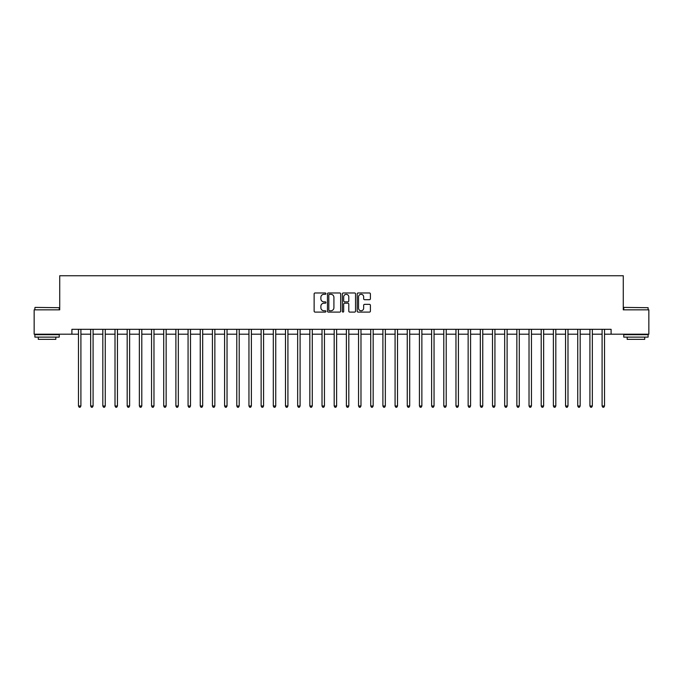 <?xml version="1.0" encoding="UTF-8"?>
<svg xmlns="http://www.w3.org/2000/svg" width="683" height="683" viewBox="0 0 683 683"><rect width="100%" height="100%" fill="white"/><g stroke="black" fill="none" stroke-linecap="round" stroke-linejoin="round"><path stroke-width="1.02" d="M325.911 293.639A0.666 0.666 0 0 0 325.245 292.973L315.085 292.973A0.956 0.956 0 0 0 314.129 293.929L314.129 311.141A0.956 0.956 0 0 0 315.085 312.097L325.245 312.097A0.666 0.666 0 0 0 325.911 311.422A0.666 0.666 0 0 0 325.245 310.756L323.93 310.756A3.056 3.056 0 0 1 320.873 307.7L320.873 306.266A3.056 3.056 0 0 1 323.93 303.201L325.245 303.201A0.666 0.666 0 0 0 325.911 302.535A0.666 0.666 0 0 0 325.245 301.86L323.93 301.86A3.056 3.056 0 0 1 320.873 298.804L320.873 297.37A3.056 3.056 0 0 1 323.93 294.313L325.245 294.313A0.666 0.666 0 0 0 325.911 293.639M369.443 299.709A0.956 0.956 0 0 0 370.399 298.753L370.399 293.929A0.956 0.956 0 0 0 369.443 292.973L358.165 292.973A0.956 0.956 0 0 0 357.209 293.929L357.209 311.141A0.956 0.956 0 0 0 358.165 312.097L369.443 312.097A0.956 0.956 0 0 0 370.399 311.141L370.399 305.31A0.956 0.956 0 0 0 369.443 304.353L364.62 304.353A0.956 0.956 0 0 0 363.663 305.31L363.663 308.195A2.561 2.561 0 0 1 361.102 310.756A2.561 2.561 0 0 1 358.541 308.195L358.541 296.866A2.561 2.561 0 0 1 361.102 294.313A2.561 2.561 0 0 1 363.663 296.866L363.663 298.753A0.956 0.956 0 0 0 364.62 299.709L369.443 299.709M71.903 334.192L34.15 334.192L34.15 309.843L59.72 309.843L59.72 275.744L623.28 275.744L623.28 309.843L648.85 309.843L648.85 334.192L611.097 334.192L611.097 329.326L71.903 329.326L71.903 334.192L78.477 334.192M340.663 293.929A0.956 0.956 0 0 0 339.707 292.973L328.421 292.973A0.956 0.956 0 0 0 327.464 293.929L327.464 311.141A0.956 0.956 0 0 0 328.421 312.097L339.707 312.097A0.956 0.956 0 0 0 340.663 311.141L340.663 293.929M343.293 292.973L354.579 292.973A0.956 0.956 0 0 1 355.536 293.929L355.536 311.141A0.956 0.956 0 0 1 354.579 312.097L349.747 312.097A0.956 0.956 0 0 1 348.791 311.141L348.791 304.157A0.956 0.956 0 0 0 347.835 303.201L344.633 303.201A0.956 0.956 0 0 0 343.677 304.157L343.677 311.422A0.666 0.666 0 0 1 343.003 312.097A0.666 0.666 0 0 1 342.337 311.422L342.337 293.929A0.956 0.956 0 0 1 343.293 292.973M80.91 334.192L90.651 334.192M93.084 334.192L102.826 334.192M105.267 334.192L115.009 334.192M117.442 334.192L127.183 334.192M129.616 334.192L139.358 334.192M141.799 334.192L151.541 334.192M153.974 334.192L163.715 334.192M166.148 334.192L175.89 334.192M178.323 334.192L188.073 334.192M190.506 334.192L200.247 334.192M202.68 334.192L212.422 334.192M214.855 334.192L224.596 334.192M227.038 334.192L236.779 334.192M239.212 334.192L248.954 334.192M251.387 334.192L261.128 334.192M263.57 334.192L273.311 334.192M275.744 334.192L285.485 334.192M287.919 334.192L297.66 334.192M300.102 334.192L309.843 334.192M312.276 334.192L322.017 334.192M324.451 334.192L334.192 334.192M336.625 334.192L346.375 334.192M348.808 334.192L358.549 334.192M360.983 334.192L370.724 334.192M373.157 334.192L382.898 334.192M385.34 334.192L395.081 334.192M397.515 334.192L407.256 334.192M409.689 334.192L419.43 334.192M421.872 334.192L431.613 334.192M434.046 334.192L443.788 334.192M446.221 334.192L455.962 334.192M458.404 334.192L468.145 334.192M470.578 334.192L480.32 334.192M482.753 334.192L492.494 334.192M494.927 334.192L504.677 334.192M507.11 334.192L516.852 334.192M519.285 334.192L529.026 334.192M531.459 334.192L541.201 334.192M543.642 334.192L553.384 334.192M555.817 334.192L565.558 334.192M567.991 334.192L577.733 334.192M580.174 334.192L589.916 334.192M592.349 334.192L602.09 334.192M604.523 334.192L611.097 334.192M329.479 294.313A0.666 0.666 0 0 0 328.805 294.979L328.805 310.091A0.666 0.666 0 0 0 329.479 310.756L330.862 310.756A3.056 3.056 0 0 0 333.919 307.7L333.919 297.37A3.056 3.056 0 0 0 330.862 294.313L329.479 294.313M348.791 296.917A2.561 2.561 0 0 0 346.23 294.356A2.561 2.561 0 0 0 343.677 296.917L343.677 300.904A0.956 0.956 0 0 0 344.633 301.86L347.835 301.86A0.956 0.956 0 0 0 348.791 300.904L348.791 296.917M81.029 329.326L80.978 329.445A0.973 0.973 0 0 0 80.91 329.812L80.91 405.992L78.477 405.992L78.477 329.812A0.973 0.973 0 0 0 78.408 329.445L78.357 329.326M80.91 405.992L80.176 407.256L79.202 407.256L78.477 405.992M93.204 329.326L93.161 329.445A0.973 0.973 0 0 0 93.084 329.812L93.084 405.992L90.651 405.992L90.651 329.812A0.973 0.973 0 0 0 90.583 329.445L90.532 329.326M93.084 405.992L92.359 407.256L91.385 407.256L90.651 405.992M105.387 329.326L105.336 329.445A0.973 0.973 0 0 0 105.267 329.812L105.267 405.992L102.826 405.992L102.826 329.812A0.973 0.973 0 0 0 102.757 329.445L102.706 329.326M105.267 405.992L104.533 407.256L103.56 407.256L102.826 405.992M117.561 329.326L117.51 329.445A0.973 0.973 0 0 0 117.442 329.812L117.442 405.992L115.009 405.992L115.009 329.812A0.973 0.973 0 0 0 114.932 329.445L114.889 329.326M117.442 405.992L116.708 407.256L115.734 407.256L115.009 405.992M129.736 329.326L129.685 329.445A0.973 0.973 0 0 0 129.616 329.812L129.616 405.992L127.183 405.992L127.183 329.812A0.973 0.973 0 0 0 127.115 329.445L127.064 329.326M129.616 405.992L128.891 407.256L127.917 407.256L127.183 405.992M35.175 307.401L59.233 307.7L35.175 307.401M47.059 337.12L34.884 337.12L34.884 334.679L59.233 334.679L59.233 337.12L47.059 337.12M55.827 337.12L55.827 339.357L38.291 339.357L38.291 337.12M624.057 307.401L648.116 307.7L624.057 307.401M635.941 337.12L623.767 337.12L623.767 334.679L648.116 334.679L648.116 337.12L635.941 337.12M644.709 337.12L644.709 339.357L627.173 339.357L627.173 337.12M141.919 329.326L141.868 329.445A0.973 0.973 0 0 0 141.799 329.812L141.799 405.992L139.358 405.992L139.358 329.812A0.973 0.973 0 0 0 139.289 329.445L139.238 329.326M141.799 405.992L141.065 407.256L140.092 407.256L139.358 405.992M154.093 329.326L154.042 329.445A0.973 0.973 0 0 0 153.974 329.812L153.974 405.992L151.541 405.992L151.541 329.812A0.973 0.973 0 0 0 151.464 329.445L151.421 329.326M153.974 405.992L153.24 407.256L152.266 407.256L151.541 405.992M166.268 329.326L166.217 329.445A0.973 0.973 0 0 0 166.148 329.812L166.148 405.992L163.715 405.992L163.715 329.812A0.973 0.973 0 0 0 163.647 329.445L163.596 329.326M166.148 405.992L165.423 407.256L164.441 407.256L163.715 405.992M178.451 329.326L178.4 329.445A0.973 0.973 0 0 0 178.323 329.812L178.323 405.992L175.89 405.992L175.89 329.812A0.973 0.973 0 0 0 175.821 329.445L175.77 329.326M178.323 405.992L177.597 407.256L176.624 407.256L175.89 405.992M190.625 329.326L190.574 329.445A0.973 0.973 0 0 0 190.506 329.812L190.506 405.992L188.073 405.992L188.073 329.812A0.973 0.973 0 0 0 187.996 329.445L187.945 329.326M190.506 405.992L189.772 407.256L188.798 407.256L188.073 405.992M202.8 329.326L202.749 329.445A0.973 0.973 0 0 0 202.68 329.812L202.68 405.992L200.247 405.992L200.247 329.812A0.973 0.973 0 0 0 200.179 329.445L200.128 329.326M202.68 405.992L201.955 407.256L200.973 407.256L200.247 405.992M214.974 329.326L214.932 329.445A0.973 0.973 0 0 0 214.855 329.812L214.855 405.992L212.422 405.992L212.422 329.812A0.973 0.973 0 0 0 212.353 329.445L212.302 329.326M214.855 405.992L214.129 407.256L213.156 407.256L212.422 405.992M227.157 329.326L227.106 329.445A0.973 0.973 0 0 0 227.038 329.812L227.038 405.992L224.596 405.992L224.596 329.812A0.973 0.973 0 0 0 224.528 329.445L224.476 329.326M227.038 405.992L226.304 407.256L225.33 407.256L224.596 405.992M239.332 329.326L239.281 329.445A0.973 0.973 0 0 0 239.212 329.812L239.212 405.992L236.779 405.992L236.779 329.812A0.973 0.973 0 0 0 236.711 329.445L236.659 329.326M239.212 405.992L238.478 407.256L237.505 407.256L236.779 405.992M251.506 329.326L251.464 329.445A0.973 0.973 0 0 0 251.387 329.812L251.387 405.992L248.954 405.992L248.954 329.812A0.973 0.973 0 0 0 248.885 329.445L248.834 329.326M251.387 405.992L250.661 407.256L249.688 407.256L248.954 405.992M263.689 329.326L263.638 329.445A0.973 0.973 0 0 0 263.57 329.812L263.57 405.992L261.128 405.992L261.128 329.812A0.973 0.973 0 0 0 261.06 329.445L261.008 329.326M263.57 405.992L262.835 407.256L261.862 407.256L261.128 405.992M275.864 329.326L275.812 329.445A0.973 0.973 0 0 0 275.744 329.812L275.744 405.992L273.311 405.992L273.311 329.812A0.973 0.973 0 0 0 273.234 329.445L273.191 329.326M275.744 405.992L275.01 407.256L274.037 407.256L273.311 405.992M288.038 329.326L287.987 329.445A0.973 0.973 0 0 0 287.919 329.812L287.919 405.992L285.485 405.992L285.485 329.812A0.973 0.973 0 0 0 285.417 329.445L285.366 329.326M287.919 405.992L287.193 407.256L286.22 407.256L285.485 405.992M300.221 329.326L300.17 329.445A0.973 0.973 0 0 0 300.102 329.812L300.102 405.992L297.66 405.992L297.66 329.812A0.973 0.973 0 0 0 297.592 329.445L297.54 329.326M300.102 405.992L299.367 407.256L298.394 407.256L297.66 405.992M312.396 329.326L312.344 329.445A0.973 0.973 0 0 0 312.276 329.812L312.276 405.992L309.843 405.992L309.843 329.812A0.973 0.973 0 0 0 309.766 329.445L309.723 329.326M312.276 405.992L311.542 407.256L310.569 407.256L309.843 405.992M324.57 329.326L324.519 329.445A0.973 0.973 0 0 0 324.451 329.812L324.451 405.992L322.017 405.992L322.017 329.812A0.973 0.973 0 0 0 321.949 329.445L321.898 329.326M324.451 405.992L323.725 407.256L322.743 407.256L322.017 405.992M336.753 329.326L336.702 329.445A0.973 0.973 0 0 0 336.625 329.812L336.625 405.992L334.192 405.992L334.192 329.812A0.973 0.973 0 0 0 334.124 329.445L334.072 329.326M336.625 405.992L335.899 407.256L334.926 407.256L334.192 405.992M348.928 329.326L348.876 329.445A0.973 0.973 0 0 0 348.808 329.812L348.808 405.992L346.375 405.992L346.375 329.812A0.973 0.973 0 0 0 346.298 329.445L346.247 329.326M348.808 405.992L348.074 407.256L347.101 407.256L346.375 405.992M361.102 329.326L361.051 329.445A0.973 0.973 0 0 0 360.983 329.812L360.983 405.992L358.549 405.992L358.549 329.812A0.973 0.973 0 0 0 358.481 329.445L358.43 329.326M360.983 405.992L360.257 407.256L359.275 407.256L358.549 405.992M373.277 329.326L373.234 329.445A0.973 0.973 0 0 0 373.157 329.812L373.157 405.992L370.724 405.992L370.724 329.812A0.973 0.973 0 0 0 370.656 329.445L370.604 329.326M373.157 405.992L372.431 407.256L371.458 407.256L370.724 405.992M385.46 329.326L385.408 329.445A0.973 0.973 0 0 0 385.34 329.812L385.34 405.992L382.898 405.992L382.898 329.812A0.973 0.973 0 0 0 382.83 329.445L382.779 329.326M385.34 405.992L384.606 407.256L383.633 407.256L382.898 405.992M397.634 329.326L397.583 329.445A0.973 0.973 0 0 0 397.515 329.812L397.515 405.992L395.081 405.992L395.081 329.812A0.973 0.973 0 0 0 395.013 329.445L394.962 329.326M397.515 405.992L396.78 407.256L395.807 407.256L395.081 405.992M409.809 329.326L409.766 329.445A0.973 0.973 0 0 0 409.689 329.812L409.689 405.992L407.256 405.992L407.256 329.812A0.973 0.973 0 0 0 407.188 329.445L407.136 329.326M409.689 405.992L408.963 407.256L407.99 407.256L407.256 405.992M421.992 329.326L421.94 329.445A0.973 0.973 0 0 0 421.872 329.812L421.872 405.992L419.43 405.992L419.43 329.812A0.973 0.973 0 0 0 419.362 329.445L419.311 329.326M421.872 405.992L421.138 407.256L420.165 407.256L419.43 405.992M434.166 329.326L434.115 329.445A0.973 0.973 0 0 0 434.046 329.812L434.046 405.992L431.613 405.992L431.613 329.812A0.973 0.973 0 0 0 431.536 329.445L431.494 329.326M434.046 405.992L433.312 407.256L432.339 407.256L431.613 405.992M446.34 329.326L446.289 329.445A0.973 0.973 0 0 0 446.221 329.812L446.221 405.992L443.788 405.992L443.788 329.812A0.973 0.973 0 0 0 443.719 329.445L443.668 329.326M446.221 405.992L445.495 407.256L444.522 407.256L443.788 405.992M458.524 329.326L458.472 329.445A0.973 0.973 0 0 0 458.404 329.812L458.404 405.992L455.962 405.992L455.962 329.812A0.973 0.973 0 0 0 455.894 329.445L455.843 329.326M458.404 405.992L457.67 407.256L456.696 407.256L455.962 405.992M470.698 329.326L470.647 329.445A0.973 0.973 0 0 0 470.578 329.812L470.578 405.992L468.145 405.992L468.145 329.812A0.973 0.973 0 0 0 468.068 329.445L468.026 329.326M470.578 405.992L469.844 407.256L468.871 407.256L468.145 405.992M482.872 329.326L482.821 329.445A0.973 0.973 0 0 0 482.753 329.812L482.753 405.992L480.32 405.992L480.32 329.812A0.973 0.973 0 0 0 480.251 329.445L480.2 329.326M482.753 405.992L482.027 407.256L481.045 407.256L480.32 405.992M495.055 329.326L495.004 329.445A0.973 0.973 0 0 0 494.927 329.812L494.927 405.992L492.494 405.992L492.494 329.812A0.973 0.973 0 0 0 492.426 329.445L492.375 329.326M494.927 405.992L494.202 407.256L493.228 407.256L492.494 405.992M507.23 329.326L507.179 329.445A0.973 0.973 0 0 0 507.11 329.812L507.11 405.992L504.677 405.992L504.677 329.812A0.973 0.973 0 0 0 504.6 329.445L504.549 329.326M507.11 405.992L506.376 407.256L505.403 407.256L504.677 405.992M519.404 329.326L519.353 329.445A0.973 0.973 0 0 0 519.285 329.812L519.285 405.992L516.852 405.992L516.852 329.812A0.973 0.973 0 0 0 516.783 329.445L516.732 329.326M519.285 405.992L518.559 407.256L517.577 407.256L516.852 405.992M531.579 329.326L531.536 329.445A0.973 0.973 0 0 0 531.459 329.812L531.459 405.992L529.026 405.992L529.026 329.812A0.973 0.973 0 0 0 528.958 329.445L528.907 329.326M531.459 405.992L530.734 407.256L529.76 407.256L529.026 405.992M543.762 329.326L543.711 329.445A0.973 0.973 0 0 0 543.642 329.812L543.642 405.992L541.201 405.992L541.201 329.812A0.973 0.973 0 0 0 541.132 329.445L541.081 329.326M543.642 405.992L542.908 407.256L541.935 407.256L541.201 405.992M555.936 329.326L555.885 329.445A0.973 0.973 0 0 0 555.817 329.812L555.817 405.992L553.384 405.992L553.384 329.812A0.973 0.973 0 0 0 553.315 329.445L553.264 329.326M555.817 405.992L555.083 407.256L554.109 407.256L553.384 405.992M568.111 329.326L568.068 329.445A0.973 0.973 0 0 0 567.991 329.812L567.991 405.992L565.558 405.992L565.558 329.812A0.973 0.973 0 0 0 565.49 329.445L565.439 329.326M567.991 405.992L567.266 407.256L566.292 407.256L565.558 405.992M580.294 329.326L580.243 329.445A0.973 0.973 0 0 0 580.174 329.812L580.174 405.992L577.733 405.992L577.733 329.812A0.973 0.973 0 0 0 577.664 329.445L577.613 329.326M580.174 405.992L579.44 407.256L578.467 407.256L577.733 405.992M592.468 329.326L592.417 329.445A0.973 0.973 0 0 0 592.349 329.812L592.349 405.992L589.916 405.992L589.916 329.812A0.973 0.973 0 0 0 589.839 329.445L589.796 329.326M592.349 405.992L591.615 407.256L590.641 407.256L589.916 405.992M604.643 329.326L604.592 329.445A0.973 0.973 0 0 0 604.523 329.812L604.523 405.992L602.09 405.992L602.09 329.812A0.973 0.973 0 0 0 602.022 329.445L601.971 329.326M604.523 405.992L603.798 407.256L602.824 407.256L602.09 405.992M34.884 309.843L34.884 307.7M40.434 334.679L40.434 334.192M53.684 334.679L53.684 334.192M59.233 309.843L59.233 307.7M623.767 309.843L623.767 307.7M629.316 334.679L629.316 334.192M642.566 334.679L642.566 334.192M648.116 309.843L648.116 307.7"/></g></svg>
